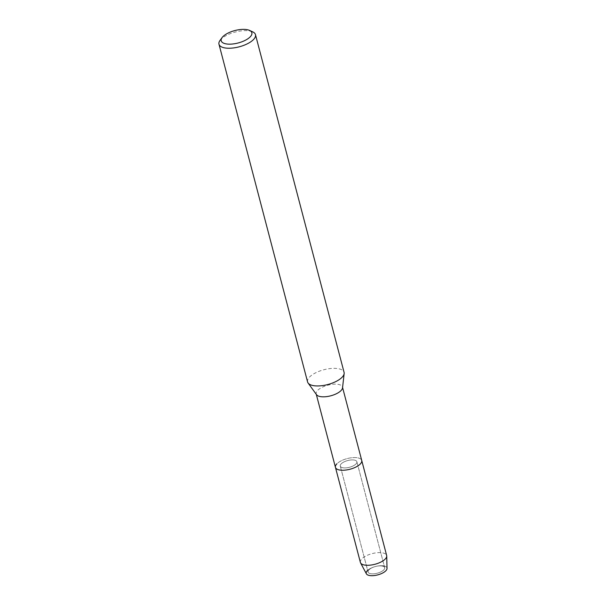 <?xml version="1.0" encoding="UTF-8"?>
<svg xmlns="http://www.w3.org/2000/svg" width="606" height="606" viewBox="0 0 606 606"><rect width="100%" height="100%" fill="white"/><g stroke="black" fill="none" stroke-linecap="round" stroke-linejoin="round"><path stroke-width="0.45" stroke-dasharray="3.03 2.27" d="M383.75 569.928A8.582 3.477 165.3 0 1 374.796 573.708A8.582 3.477 165.3 0 1 368.077 572.034A8.582 3.477 165.3 0 1 369.009 569.784A8.582 3.477 165.3 0 1 374.697 566.724A8.582 3.477 165.3 0 1 376.303 566.299A8.582 3.477 165.3 0 1 384.681 567.678A8.582 3.477 165.3 0 1 383.75 569.928A8.582 3.477 165.3 0 1 374.796 573.708A8.582 3.477 165.3 0 1 368.077 572.034A8.582 3.477 165.3 0 1 369.009 569.784A8.582 3.477 165.3 0 1 374.697 566.724A8.582 3.477 165.3 0 1 376.303 566.299A8.582 3.477 165.3 0 1 384.681 567.678A8.582 3.477 165.3 0 1 383.75 569.928M355.957 463.984A8.582 3.477 165.3 0 1 347.003 467.764A8.582 3.477 165.3 0 1 340.284 466.09A8.582 3.477 165.3 0 1 341.208 463.84A8.582 3.477 165.3 0 1 350.17 460.06A8.582 3.477 165.3 0 1 356.881 461.734A8.582 3.477 165.3 0 1 355.957 463.984A8.582 3.477 165.3 0 1 347.003 467.764A8.582 3.477 165.3 0 1 340.284 466.09A8.582 3.477 165.3 0 1 341.208 463.84A8.582 3.477 165.3 0 1 350.17 460.06A8.582 3.477 165.3 0 1 356.881 461.734A8.582 3.477 165.3 0 1 355.957 463.984M316.559 394.726A13.582 5.507 165.3 0 1 316.188 393.945A13.582 5.507 165.3 0 1 317.65 390.378A13.582 5.507 165.3 0 1 331.83 384.393A13.582 5.507 165.3 0 1 342.466 387.052A13.582 5.507 165.3 0 1 342.526 387.916M335.444 467.362A13.582 5.507 165.3 0 1 336.913 463.795A13.582 5.507 165.3 0 1 351.094 457.81A13.582 5.507 165.3 0 1 361.729 460.462A13.582 5.507 165.3 0 0 351.094 457.81A13.582 5.507 165.3 0 0 336.913 463.795M307.575 381.939A18.869 7.643 165.3 0 1 309.605 376.985A18.869 7.643 165.3 0 1 329.3 368.675A18.869 7.643 165.3 0 1 344.072 372.357M220.008 40.45A18.869 7.643 165.3 0 1 221.008 39.269A18.869 7.643 165.3 0 1 252.725 31.868M366.388 573.806A10.719 4.34 165.3 0 1 367.387 570.602A10.719 4.34 165.3 0 1 374.5 566.784A10.719 4.34 165.3 0 1 376.508 566.254A10.719 4.34 165.3 0 1 385.81 570.791M367.387 570.602A10.719 4.34 165.3 0 1 374.5 566.784A10.719 4.34 165.3 0 1 376.508 566.254A10.719 4.34 165.3 0 1 387.022 568.39M360.381 562.398A13.582 5.507 165.3 0 1 361.843 558.83A13.582 5.507 165.3 0 1 376.023 552.854A13.582 5.507 165.3 0 1 386.658 555.505M368.077 572.034L340.284 466.09L368.077 572.034M316.294 394.362L316.188 393.945M342.572 387.461L342.466 387.052M384.681 567.678L356.881 461.734L384.681 567.678"/><path stroke-width="0.91" d="M342.572 387.461L361.729 460.462A13.582 5.507 165.3 0 1 360.259 464.029A13.582 5.507 165.3 0 0 361.729 460.462L386.658 555.505A13.582 5.507 165.3 0 1 386.734 556.028L387.022 568.39A10.719 4.34 165.3 0 1 385.81 570.791A10.719 4.34 165.3 0 1 371.72 575.7A10.719 4.34 165.3 0 1 367.387 570.602M249.543 30.406L252.725 31.868A18.869 7.643 165.3 0 1 255.474 34.648L344.072 372.357A18.869 7.643 165.3 0 1 344.155 373.561L342.526 387.916A13.582 5.507 165.3 0 1 340.996 390.612A13.582 5.507 165.3 0 1 327.838 396.438A13.582 5.507 165.3 0 1 316.559 394.726L308.098 383.022A18.869 7.643 165.3 0 1 307.575 381.939L218.978 44.223A18.869 7.643 165.3 0 1 220.008 40.45L222.061 37.617A15.847 6.424 165.3 0 1 222.902 36.625A15.847 6.424 165.3 0 1 249.543 30.406A15.847 6.424 165.3 0 1 250.149 36.905A15.847 6.424 165.3 0 1 230.235 44.155A15.847 6.424 165.3 0 1 222.061 37.617M386.734 556.028A13.582 5.507 165.3 0 1 385.196 559.073A13.582 5.507 165.3 0 1 371.637 564.959A13.582 5.507 165.3 0 1 360.57 562.891A13.582 5.507 165.3 0 1 360.381 562.398L335.444 467.362A13.582 5.507 165.3 0 0 346.079 470.014A13.582 5.507 165.3 0 0 360.259 464.029A13.582 5.507 165.3 0 1 346.079 470.014A13.582 5.507 165.3 0 1 335.444 467.362A13.582 5.507 165.3 0 1 336.913 463.795M344.155 373.561A18.869 7.643 165.3 0 1 342.042 377.311A18.869 7.643 165.3 0 1 323.755 385.408A18.869 7.643 165.3 0 1 308.098 383.022M255.474 34.648A18.869 7.643 165.3 0 1 253.444 39.602A18.869 7.643 165.3 0 1 233.742 47.904A18.869 7.643 165.3 0 1 218.978 44.223M385.81 570.791A10.719 4.34 165.3 0 1 375.114 575.435A10.719 4.34 165.3 0 1 366.388 573.806L360.57 562.891M335.444 467.362L316.294 394.362"/></g></svg>
